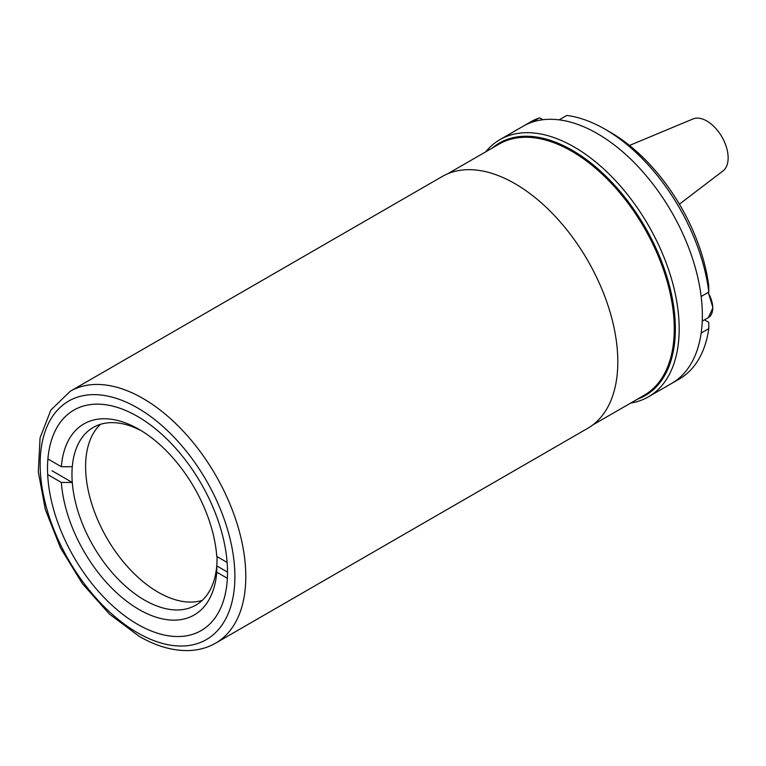 <?xml version="1.0" encoding="UTF-8"?>
<svg xmlns="http://www.w3.org/2000/svg" width="766" height="766" viewBox="0 0 766 766"><rect width="100%" height="100%" fill="white"/><g stroke="black" fill="none" stroke-linecap="round" stroke-linejoin="round"><path stroke-width="1.15" d="M514.991 183.677A145.416 83.954 60 0 1 609.985 311.819A145.416 83.954 60 0 1 587.694 428.338L215.677 643.124A145.416 83.954 60 0 0 237.967 526.596A145.416 83.954 60 0 0 142.974 398.454A145.416 83.954 60 0 0 70.261 391.254L442.288 176.467A145.416 83.954 60 0 1 514.991 183.677M137.516 624.271A127.29 73.488 60 0 1 54.367 512.1A127.29 73.488 60 0 1 73.871 410.107A127.29 73.488 60 0 1 137.516 416.407A127.29 73.488 60 0 1 220.665 528.578A127.29 73.488 60 0 1 201.161 630.571A127.29 73.488 60 0 1 137.516 624.271M227.521 572.097L216.74 565.873L216.759 572.183A110.314 63.693 60 0 1 139.058 609.525A110.314 63.693 60 0 1 61.347 482.456L72.282 482.475A102.596 59.241 -120 0 0 144.515 600.075A102.596 59.241 -120 0 0 195.809 605.159A102.596 59.241 -120 0 0 216.74 565.873A102.596 59.241 -120 0 0 217.046 556.604M141.834 431.038A102.596 59.241 -120 0 0 93.213 427.447A102.596 59.241 -120 0 0 72.282 466.724A102.596 59.241 -120 0 0 72.282 482.475L52.031 470.784M202.176 600.429A102.596 59.241 60 0 1 158.15 592.204A102.596 59.241 60 0 1 93.117 508.021A102.596 59.241 60 0 1 100.49 424.297M72.282 466.724L61.347 466.714A110.314 63.693 60 0 1 139.058 429.381A110.314 63.693 60 0 1 216.759 556.442L227.129 562.426M216.759 572.183L227.368 578.311M47.664 474.556L61.347 482.456M47.904 458.949L61.347 466.714M492.26 148.058A145.799 84.174 60 0 1 572.269 150.289A145.799 84.174 60 0 1 669.417 285.584A145.799 84.174 60 0 1 637.293 399.258M485.701 151.85A148.499 85.735 60 0 1 499.93 139.632A148.499 85.735 60 0 1 574.174 146.986A148.499 85.735 60 0 1 671.188 277.847A148.499 85.735 60 0 1 648.429 396.836A148.499 85.735 60 0 1 630.734 403.05M499.93 139.632L523.111 126.246A148.499 85.735 60 0 1 597.356 133.6A148.499 85.735 60 0 1 694.369 264.462A148.499 85.735 60 0 1 671.61 383.46A148.499 85.735 60 0 0 701.168 333.047L708.809 328.643L708.742 322.304L704.49 319.853M708.809 292.105L701.168 296.519A148.499 85.735 60 0 0 559.151 119.85L566.792 115.446A148.499 85.735 -120 0 1 604.996 129.195A148.499 85.735 -120 0 1 708.809 292.105L708.742 285.766A140.791 81.282 60 0 0 610.454 132.336L604.996 129.195M539.388 117.887A148.499 85.735 -120 0 0 530.742 121.832L523.111 126.246A148.499 85.735 60 0 1 531.757 122.301L539.388 117.887L543.161 119.707M648.429 396.836L679.25 379.046A148.499 85.735 -120 0 0 708.809 328.643M679.404 204.187L722.989 170.923A30.085 17.369 -120 0 0 716.143 128.832A30.085 17.369 -120 0 0 692.981 118.96L629.489 145.454M447.765 173.748L499.212 144.056A145.033 83.733 60 0 1 571.723 151.237A145.033 83.733 60 0 1 666.468 279.035A145.033 83.733 60 0 1 644.235 395.246L592.798 424.948M708.004 292.564A21.218 12.246 60 0 1 708.339 317.631L712.955 307.779L708.291 292.401M137.516 407.905A137.698 79.501 60 0 1 234.884 576.549A137.698 79.501 60 0 1 137.516 632.773A137.698 79.501 60 0 1 40.148 464.119A137.698 79.501 60 0 1 137.516 407.905M702.25 321.145L708.339 317.631M70.261 391.254L50.853 410.059L40.071 437.788L38.3 471.837L45.338 509.534L60.485 547.882L82.441 583.721L109.375 614.035L139.115 636.307C156.36 646.265 173.02 651.014 189.087 650.554C198.806 650.181 207.672 647.71 215.677 643.124"/></g></svg>

